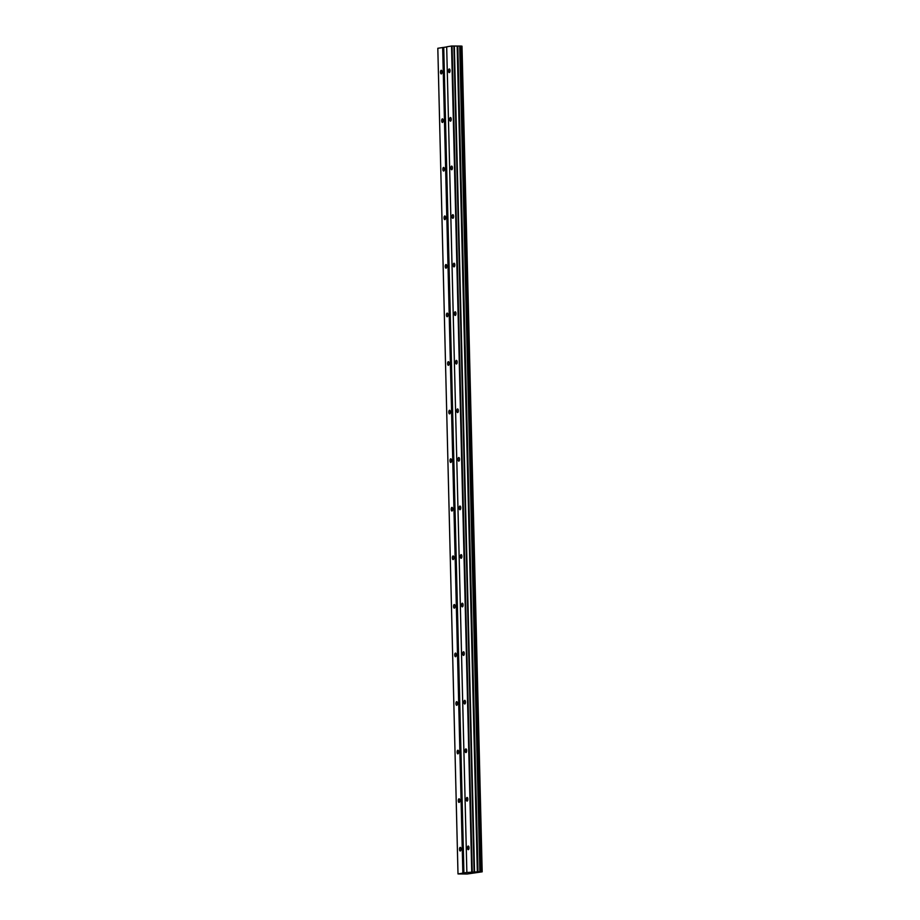 <?xml version="1.0" encoding="UTF-8"?>
<svg xmlns="http://www.w3.org/2000/svg" width="920" height="920" viewBox="0 0 920 920"><rect width="100%" height="100%" fill="white"/><g stroke="black" fill="none" stroke-linecap="round" stroke-linejoin="round"><path stroke-width="1.38" d="M450.041 70.656A1.829 0.759 -89.8 0 0 449.293 68.954A1.829 0.759 -89.8 0 0 448.534 70.897A1.829 0.759 -89.8 0 0 449.282 72.599A1.829 0.759 -89.8 0 0 450.041 70.656M469.027 847.745A1.829 0.759 -89.8 0 0 468.28 846.043A1.829 0.759 -89.8 0 0 467.521 847.987A1.829 0.759 -89.8 0 0 468.268 849.689A1.829 0.759 -89.8 0 0 469.027 847.745M467.843 799.169A1.829 0.759 -89.8 0 0 467.095 797.467A1.829 0.759 -89.8 0 0 466.336 799.422A1.829 0.759 -89.8 0 0 467.084 801.124A1.829 0.759 -89.8 0 0 467.843 799.169M466.659 750.605A1.829 0.759 -89.8 0 0 465.911 748.903A1.829 0.759 -89.8 0 0 465.152 750.858A1.829 0.759 -89.8 0 0 465.899 752.56A1.829 0.759 -89.8 0 0 466.659 750.605M465.474 702.04A1.829 0.759 -89.8 0 0 464.726 700.338A1.829 0.759 -89.8 0 0 463.967 702.282A1.829 0.759 -89.8 0 0 464.703 703.984A1.829 0.759 -89.8 0 0 465.474 702.04M464.278 653.464A1.829 0.759 -89.8 0 0 463.542 651.762A1.829 0.759 -89.8 0 0 462.772 653.717A1.829 0.759 -89.8 0 0 463.519 655.419A1.829 0.759 -89.8 0 0 464.278 653.464M463.093 604.9A1.829 0.759 -89.8 0 0 462.346 603.198A1.829 0.759 -89.8 0 0 461.587 605.153A1.829 0.759 -89.8 0 0 462.334 606.855A1.829 0.759 -89.8 0 0 463.093 604.9M461.909 556.335A1.829 0.759 -89.8 0 0 461.161 554.634A1.829 0.759 -89.8 0 0 460.402 556.577A1.829 0.759 -89.8 0 0 461.15 558.279A1.829 0.759 -89.8 0 0 461.909 556.335M460.724 507.759A1.829 0.759 -89.8 0 0 459.977 506.057A1.829 0.759 -89.8 0 0 459.218 508.012A1.829 0.759 -89.8 0 0 459.966 509.714A1.829 0.759 -89.8 0 0 460.724 507.759M459.528 459.195A1.829 0.759 -89.8 0 0 458.792 457.493A1.829 0.759 -89.8 0 0 458.034 459.448A1.829 0.759 -89.8 0 0 458.769 461.15A1.829 0.759 -89.8 0 0 459.528 459.195M458.344 410.63A1.829 0.759 -89.8 0 0 457.596 408.928A1.829 0.759 -89.8 0 0 456.837 410.872A1.829 0.759 -89.8 0 0 457.585 412.574A1.829 0.759 -89.8 0 0 458.344 410.63M457.159 362.066A1.829 0.759 -89.8 0 0 456.412 360.364A1.829 0.759 -89.8 0 0 455.653 362.308A1.829 0.759 -89.8 0 0 456.4 364.009A1.829 0.759 -89.8 0 0 457.159 362.066M455.975 313.49A1.829 0.759 -89.8 0 0 455.227 311.788A1.829 0.759 -89.8 0 0 454.468 313.743A1.829 0.759 -89.8 0 0 455.216 315.445A1.829 0.759 -89.8 0 0 455.975 313.49M454.791 264.925A1.829 0.759 -89.8 0 0 454.043 263.223A1.829 0.759 -89.8 0 0 453.284 265.167A1.829 0.759 -89.8 0 0 454.02 266.869A1.829 0.759 -89.8 0 0 454.791 264.925M453.594 216.361A1.829 0.759 -89.8 0 0 452.858 214.659A1.829 0.759 -89.8 0 0 452.088 216.602A1.829 0.759 -89.8 0 0 452.835 218.304A1.829 0.759 -89.8 0 0 453.594 216.361M452.41 167.785A1.829 0.759 -89.8 0 0 451.662 166.083A1.829 0.759 -89.8 0 0 450.903 168.038A1.829 0.759 -89.8 0 0 451.651 169.74A1.829 0.759 -89.8 0 0 452.41 167.785M451.225 119.22A1.829 0.759 -89.8 0 0 450.478 117.518A1.829 0.759 -89.8 0 0 449.719 119.473A1.829 0.759 -89.8 0 0 450.466 121.175A1.829 0.759 -89.8 0 0 451.225 119.22M451.536 46.023L459.69 46.046L479.86 871.711L466.865 872.482L446.683 46.816L451.536 46.023L471.718 871.677M442.014 71.967A1.829 0.759 -89.8 0 0 441.266 70.265A1.829 0.759 -89.8 0 0 440.507 72.22A1.829 0.759 -89.8 0 0 441.243 73.922A1.829 0.759 -89.8 0 0 442.014 71.967M461 849.056A1.829 0.759 -89.8 0 0 460.253 847.355A1.829 0.759 -89.8 0 0 459.494 849.309A1.829 0.759 -89.8 0 0 460.241 851.011A1.829 0.759 -89.8 0 0 461 849.056M459.816 800.492A1.829 0.759 -89.8 0 0 459.068 798.79A1.829 0.759 -89.8 0 0 458.309 800.733A1.829 0.759 -89.8 0 0 459.057 802.435A1.829 0.759 -89.8 0 0 459.816 800.492M458.631 751.928A1.829 0.759 -89.8 0 0 457.884 750.225A1.829 0.759 -89.8 0 0 457.125 752.169A1.829 0.759 -89.8 0 0 457.861 753.871A1.829 0.759 -89.8 0 0 458.631 751.928M457.435 703.351A1.829 0.759 -89.8 0 0 456.699 701.649A1.829 0.759 -89.8 0 0 455.929 703.605A1.829 0.759 -89.8 0 0 456.676 705.306A1.829 0.759 -89.8 0 0 457.435 703.351M456.251 654.787A1.829 0.759 -89.8 0 0 455.503 653.085A1.829 0.759 -89.8 0 0 454.744 655.029A1.829 0.759 -89.8 0 0 455.492 656.731A1.829 0.759 -89.8 0 0 456.251 654.787M455.066 606.222A1.829 0.759 -89.8 0 0 454.319 604.52A1.829 0.759 -89.8 0 0 453.56 606.464A1.829 0.759 -89.8 0 0 454.308 608.166A1.829 0.759 -89.8 0 0 455.066 606.222M453.882 557.646A1.829 0.759 -89.8 0 0 453.134 555.944A1.829 0.759 -89.8 0 0 452.375 557.899A1.829 0.759 -89.8 0 0 453.123 559.601A1.829 0.759 -89.8 0 0 453.882 557.646M452.686 509.082A1.829 0.759 -89.8 0 0 451.95 507.38A1.829 0.759 -89.8 0 0 451.191 509.323A1.829 0.759 -89.8 0 0 451.927 511.025A1.829 0.759 -89.8 0 0 452.686 509.082M451.501 460.517A1.829 0.759 -89.8 0 0 450.754 458.815A1.829 0.759 -89.8 0 0 449.995 460.759A1.829 0.759 -89.8 0 0 450.742 462.461A1.829 0.759 -89.8 0 0 451.501 460.517M450.317 411.941A1.829 0.759 -89.8 0 0 449.569 410.239A1.829 0.759 -89.8 0 0 448.81 412.194A1.829 0.759 -89.8 0 0 449.558 413.897A1.829 0.759 -89.8 0 0 450.317 411.941M449.132 363.377A1.829 0.759 -89.8 0 0 448.385 361.675A1.829 0.759 -89.8 0 0 447.626 363.63A1.829 0.759 -89.8 0 0 448.373 365.332A1.829 0.759 -89.8 0 0 449.132 363.377M447.948 314.812A1.829 0.759 -89.8 0 0 447.2 313.11A1.829 0.759 -89.8 0 0 446.441 315.054A1.829 0.759 -89.8 0 0 447.178 316.756A1.829 0.759 -89.8 0 0 447.948 314.812M446.752 266.236A1.829 0.759 -89.8 0 0 446.016 264.534A1.829 0.759 -89.8 0 0 445.245 266.489A1.829 0.759 -89.8 0 0 445.993 268.191A1.829 0.759 -89.8 0 0 446.752 266.236M445.567 217.672A1.829 0.759 -89.8 0 0 444.82 215.97A1.829 0.759 -89.8 0 0 444.061 217.925A1.829 0.759 -89.8 0 0 444.808 219.627A1.829 0.759 -89.8 0 0 445.567 217.672M444.383 169.107A1.829 0.759 -89.8 0 0 443.635 167.405A1.829 0.759 -89.8 0 0 442.876 169.349A1.829 0.759 -89.8 0 0 443.624 171.051A1.829 0.759 -89.8 0 0 444.383 169.107M443.198 120.543A1.829 0.759 -89.8 0 0 442.451 118.841A1.829 0.759 -89.8 0 0 441.692 120.784A1.829 0.759 -89.8 0 0 442.44 122.486A1.829 0.759 -89.8 0 0 443.198 120.543M466.865 872.482L457.999 873.931L467.187 874L482.183 871.826L462.001 46.172L461.219 46.115M446.683 46.943L437.816 48.277L457.999 873.931M459.69 46.046L461.219 46.057L481.401 871.723L479.86 871.711M482.183 871.826L481.401 871.723M452.076 46L472.247 871.654M461.782 46.138L481.965 871.803M442.669 47.483L462.852 873.137M463.921 873.08L443.739 47.426M453.905 46.011L474.076 871.665M454.353 46.138L474.536 871.803M457.159 46.149L477.33 871.815M477.997 871.78L457.815 46.126M481.24 871.7L461.058 46.034M460.08 46.034L480.263 871.688"/></g></svg>
